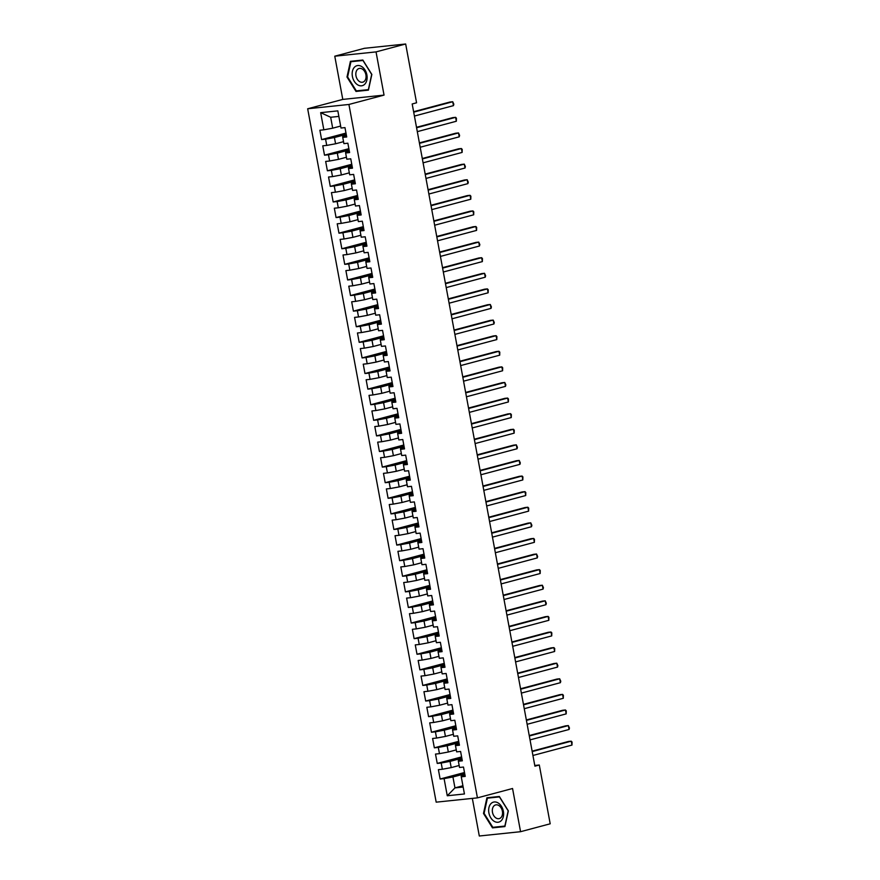 <?xml version="1.0" encoding="UTF-8"?>
<svg xmlns="http://www.w3.org/2000/svg" width="880" height="880" viewBox="0 0 880 880"><rect width="100%" height="100%" fill="white"/><g stroke="black" fill="none" stroke-linecap="round" stroke-linejoin="round"><path stroke-width="1.32" d="M472.34 798.402L479.303 836L520.564 831.699L550.198 823.801L539.297 765.006L534.776 765.468M307.67 108.768L436.183 802.164L477.433 797.863L348.92 104.467L307.67 108.768L342.782 99.407L384.043 95.106L376.035 51.898L334.774 56.199L342.782 99.407M334.774 56.199L364.408 48.301L405.669 44L376.035 51.898M338.855 116.413L330.671 117.26L320.661 112.662L323.84 129.811L319.88 130.229L321.618 139.59L325.578 139.172L326.733 145.409L322.773 145.827L324.511 155.177L328.471 154.77L329.626 161.007L325.666 161.425L327.393 170.775L331.353 170.368L332.508 176.605L328.559 177.012L330.286 186.373L334.246 185.966L335.401 192.203L331.441 192.61L333.179 201.971L337.139 201.553L338.294 207.801L334.334 208.208L336.072 217.569L340.032 217.151L341.187 223.388L337.227 223.806L338.965 233.167L342.914 232.749L344.08 238.986L340.12 239.404L341.847 248.754L345.807 248.347L346.962 254.584L343.002 254.991L344.74 264.352L348.7 263.945L349.855 270.182L345.895 270.589L347.633 279.95L351.593 279.532L352.748 285.78L348.788 286.187L350.526 295.548L354.486 295.13L355.641 301.367L351.681 301.785L353.408 311.146L357.368 310.728L358.523 316.965L354.574 317.383L356.301 326.733L360.261 326.326L361.416 332.563L357.456 332.981L359.194 342.331L363.154 341.924L364.309 348.161L360.349 348.568L362.087 357.929L366.047 357.522L367.202 363.759L363.242 364.166L364.98 373.527L368.929 373.109L370.095 379.346L366.135 379.764L367.862 389.125L371.822 388.707L372.977 394.944L369.017 395.362L370.755 404.723L374.715 404.305L375.87 410.542L371.91 410.96L373.648 420.31L377.608 419.903L378.763 426.14L374.803 426.547L376.541 435.908L380.501 435.501L381.656 441.738L377.696 442.145L379.423 451.506L383.383 451.088L384.538 457.336L380.589 457.743L382.316 467.104L386.276 466.686L387.431 472.923L383.471 473.341L385.209 482.702L389.169 482.284L390.324 488.521L386.364 488.939L388.102 498.289L392.062 497.882L393.217 504.119L389.257 504.537L390.995 513.887L394.944 513.48L396.099 519.717L392.15 520.124L393.877 529.485L397.837 529.078L398.992 535.315L395.032 535.722L396.77 545.083L400.73 544.665L401.885 550.902L397.925 551.32L399.663 560.681L403.623 560.263L404.778 566.5L400.818 566.918L402.556 576.268L406.505 575.861L407.671 582.098L403.711 582.516L405.438 591.866L409.398 591.459L410.553 597.696L406.604 598.103L408.331 607.464L412.291 607.057L413.446 613.294L409.486 613.701L411.224 623.062L415.184 622.644L416.339 628.892L412.379 629.299L414.117 638.66L418.077 638.242L419.232 644.479L415.272 644.897L417.01 654.258L420.959 653.84L422.114 660.077L418.165 660.495L419.892 669.845L423.852 669.438L425.007 675.675L421.047 676.082L422.785 685.443L426.745 685.036L427.9 691.273L423.94 691.68L425.678 701.041L429.638 700.623L430.793 706.871L426.833 707.278L428.571 716.639L432.52 716.221L433.686 722.458L429.726 722.876L431.453 732.237L435.413 731.819L436.568 738.056L432.608 738.474L434.346 747.824L438.306 747.417L439.461 753.654L435.501 754.072L437.239 763.422L441.199 763.015L442.354 769.252L438.394 769.659L440.132 779.02L464.497 772.519M320.661 112.662L337.832 110.869L341.011 128.029L344.971 127.611L346.709 136.972L342.749 137.379L343.904 143.627L347.864 143.209L349.602 152.57L345.642 152.977L346.797 159.214L350.757 158.807L352.484 168.168L348.524 168.575L349.69 174.812L353.639 174.405L355.377 183.755L351.417 184.173L352.572 190.41L356.532 190.003L358.27 199.353L354.31 199.771L355.465 206.008L359.425 205.59L361.163 214.951L357.203 215.369L358.358 221.606L362.318 221.188L364.045 230.549L360.096 230.956L361.251 237.193L365.211 236.786L366.938 246.147L362.978 246.554L364.133 252.791L368.093 252.384L369.831 261.734L365.871 262.152L367.026 268.389L370.986 267.982L372.724 277.332L368.764 277.75L369.919 283.987L373.879 283.569L375.617 292.93L371.657 293.348L372.812 299.585L376.772 299.167L378.499 308.528L374.539 308.935L375.705 315.183L379.654 314.765L381.392 324.126L377.432 324.533L378.587 330.77L382.547 330.363L384.285 339.724L380.325 340.131L381.48 346.368L385.44 345.961L387.178 355.311L383.218 355.729L384.373 361.966L388.333 361.548L390.06 370.909L386.111 371.327L387.266 377.564L391.215 377.146L392.953 386.507L388.993 386.925L390.148 393.162L394.108 392.744L395.846 402.105L391.886 402.512L393.041 408.749L397.001 408.342L398.739 417.703L394.779 418.11L395.934 424.347L399.894 423.94L401.621 433.29L397.672 433.708L398.827 439.945L402.787 439.538L404.514 448.888L400.554 449.306L401.72 455.543L405.669 455.125L407.407 464.486L403.447 464.904L404.602 471.141L408.562 470.723L410.3 480.084L406.34 480.491L407.495 486.739L411.455 486.321L413.193 495.682L409.233 496.089L410.388 502.326L414.348 501.919L416.075 511.28L412.126 511.687L413.281 517.924L417.23 517.517L418.968 526.867L415.008 527.285L416.163 533.522L420.123 533.104L421.861 542.465L417.901 542.883L419.056 549.12L423.016 548.702L424.754 558.063L420.794 558.47L421.949 564.718L425.909 564.3L427.636 573.661L423.687 574.068L424.842 580.305L428.802 579.898L430.529 589.259L426.569 589.666L427.724 595.903L431.684 595.496L433.422 604.846L429.462 605.264L430.617 611.501L434.577 611.094L436.315 620.444L432.355 620.862L433.51 627.099L437.47 626.681L439.208 636.042L435.248 636.46L436.403 642.697L440.363 642.279L442.09 651.64L438.13 652.047L439.296 658.284L443.245 657.877L444.983 667.238L441.023 667.645L442.178 673.882L446.138 673.475L447.876 682.825L443.916 683.243L445.071 689.48L449.031 689.073L450.769 698.423L446.809 698.841L447.964 705.078L451.924 704.66L453.651 714.021L449.702 714.439L450.857 720.676L454.817 720.258L456.544 729.619L452.584 730.026L453.739 736.274L457.699 735.856L459.437 745.217L455.477 745.624L456.632 751.861L460.592 751.454L462.33 760.815L458.37 761.222L459.525 767.459L463.485 767.052L465.223 776.402L461.263 776.82L464.442 793.969L447.271 795.762L444.092 778.613L440.132 779.02M405.669 44L416.57 102.795L412.181 103.972L534.908 766.172L539.297 765.006M459.162 765.49L451.209 767.613L450.043 761.376L461.846 758.23M442.354 769.252L451.209 767.613M441.199 763.015L450.043 761.376M461.263 776.82L461.186 776.116L464.981 775.104M456.269 749.892L448.316 752.015L447.161 745.778L458.964 742.632M439.461 753.654L448.316 752.015M438.306 747.417L447.161 745.778M458.37 761.222L458.304 760.518L462.088 759.506M453.376 734.305L445.423 736.428L444.268 730.18L456.071 727.034M436.568 738.056L445.423 736.428M435.413 731.819L444.268 730.18M455.477 745.624L455.411 744.92L459.195 743.908M450.494 718.707L442.53 720.83L441.375 714.593L453.178 711.436M433.686 722.458L442.53 720.83M432.52 716.221L441.375 714.593M452.584 730.026L452.518 729.322L456.302 728.31M447.601 703.109L439.637 705.232L438.482 698.995L450.285 695.849M430.793 706.871L439.637 705.232M429.638 700.623L438.482 698.995M449.702 714.439L449.625 713.724L453.42 712.723M444.708 687.511L436.755 689.634L435.6 683.397L447.392 680.251M427.9 691.273L436.755 689.634M426.745 685.036L435.6 683.397M446.809 698.841L446.732 698.137L450.527 697.125M441.815 671.913L433.862 674.036L432.707 667.799L444.51 664.653M425.007 675.675L433.862 674.036M423.852 669.438L432.707 667.799M443.916 683.243L443.85 682.539L447.634 681.527M438.922 656.326L430.969 658.438L429.814 652.201L441.617 649.055M422.114 660.077L430.969 658.438M420.959 653.84L429.814 652.201M441.023 667.645L440.957 666.941L444.741 665.929M436.04 640.728L428.076 642.851L426.921 636.614L438.724 633.457M419.232 644.479L428.076 642.851M418.077 638.242L426.921 636.614M438.13 652.047L438.064 651.343L441.848 650.331M433.147 625.13L425.194 627.253L424.028 621.016L435.831 617.87M416.339 628.892L425.194 627.253M415.184 622.644L424.028 621.016M435.248 636.46L435.171 635.745L438.966 634.744M430.254 609.532L422.301 611.655L421.146 605.418L432.949 602.272M413.446 613.294L422.301 611.655M412.291 607.057L421.146 605.418M432.355 620.862L432.289 620.158L436.073 619.146M427.361 593.934L419.408 596.057L418.253 589.82L430.056 586.674M410.553 597.696L419.408 596.057M409.398 591.459L418.253 589.82M429.462 605.264L429.396 604.56L433.18 603.548M424.479 578.336L416.515 580.459L415.36 574.222L427.163 571.076M407.671 582.098L416.515 580.459M406.505 575.861L415.36 574.222M426.569 589.666L426.503 588.962L430.287 587.95M421.586 562.749L413.622 564.872L412.467 558.624L424.27 555.478M404.778 566.5L413.622 564.872M403.623 560.263L412.467 558.624M423.687 574.068L423.61 573.364L427.405 572.352M418.693 547.151L410.74 549.274L409.585 543.037L421.377 539.891M401.885 550.902L410.74 549.274M400.73 544.665L409.585 543.037M420.794 558.47L420.717 557.766L424.512 556.754M415.8 531.553L407.847 533.676L406.692 527.439L418.495 524.293M398.992 535.315L407.847 533.676M397.837 529.078L406.692 527.439M417.901 542.883L417.835 542.168L421.619 541.167M412.907 515.955L404.954 518.078L403.799 511.841L415.602 508.695M396.099 519.717L404.954 518.078M394.944 513.48L403.799 511.841M415.008 527.285L414.942 526.581L418.726 525.569M410.025 500.357L402.061 502.48L400.906 496.243L412.709 493.097M393.217 504.119L402.061 502.48M392.062 497.882L400.906 496.243M412.126 511.687L412.049 510.983L415.833 509.971M407.132 484.77L399.179 486.893L398.013 480.645L409.816 477.499M390.324 488.521L399.179 486.893M389.169 482.284L398.013 480.645M409.233 496.089L409.156 495.385L412.951 494.373M404.239 469.172L396.286 471.295L395.131 465.058L406.934 461.901M387.431 472.923L396.286 471.295M386.276 466.686L395.131 465.058M406.34 480.491L406.274 479.787L410.058 478.775M401.346 453.574L393.393 455.697L392.238 449.46L404.041 446.314M384.538 457.336L393.393 455.697M383.383 451.088L392.238 449.46M403.447 464.904L403.381 464.189L407.165 463.188M398.464 437.976L390.5 440.099L389.345 433.862L401.148 430.716M381.656 441.738L390.5 440.099M380.501 435.501L389.345 433.862M400.554 449.306L400.488 448.602L404.272 447.59M395.571 422.378L387.607 424.501L386.452 418.264L398.255 415.118M378.763 426.14L387.607 424.501M377.608 419.903L386.452 418.264M397.672 433.708L397.595 433.004L401.39 431.992M392.678 406.791L384.725 408.903L383.57 402.666L395.362 399.52M375.87 410.542L384.725 408.903M374.715 404.305L383.57 402.666M394.779 418.11L394.702 417.406L398.497 416.394M389.785 391.193L381.832 393.316L380.677 387.079L392.48 383.922M372.977 394.944L381.832 393.316M371.822 388.707L380.677 387.079M391.886 402.512L391.82 401.808L395.604 400.796M386.892 375.595L378.939 377.718L377.784 371.481L389.587 368.335M370.095 379.346L378.939 377.718M368.929 373.109L377.784 371.481M388.993 386.925L388.927 386.21L392.711 385.209M384.01 359.997L376.046 362.12L374.891 355.883L386.694 352.737M367.202 363.759L376.046 362.12M366.047 357.522L374.891 355.883M386.111 371.327L386.034 370.623L389.818 369.611M381.117 344.399L373.164 346.522L371.998 340.285L383.801 337.139M364.309 348.161L373.164 346.522M363.154 341.924L371.998 340.285M383.218 355.729L383.141 355.025L386.936 354.013M378.224 328.801L370.271 330.924L369.116 324.687L380.919 321.541M361.416 332.563L370.271 330.924M360.261 326.326L369.116 324.687M380.325 340.131L380.259 339.427L384.043 338.415M375.331 313.214L367.378 315.337L366.223 309.089L378.026 305.943M358.523 316.965L367.378 315.337M357.368 310.728L366.223 309.089M377.432 324.533L377.366 323.829L381.15 322.817M372.449 297.616L364.485 299.739L363.33 293.502L375.133 290.345M355.641 301.367L364.485 299.739M354.486 295.13L363.33 293.502M374.539 308.935L374.473 308.231L378.257 307.219M369.556 282.018L361.592 284.141L360.437 277.904L372.24 274.758M352.748 285.78L361.592 284.141M351.593 279.532L360.437 277.904M371.657 293.348L371.58 292.633L375.375 291.632M366.663 266.42L358.71 268.543L357.555 262.306L369.347 259.16M349.855 270.182L358.71 268.543M348.7 263.945L357.555 262.306M368.764 277.75L368.687 277.046L372.482 276.034M363.77 250.822L355.817 252.945L354.662 246.708L366.465 243.562M346.962 254.584L355.817 252.945M345.807 248.347L354.662 246.708M365.871 262.152L365.805 261.448L369.589 260.436M360.877 235.235L352.924 237.347L351.769 231.11L363.572 227.964M344.08 238.986L352.924 237.347M342.914 232.749L351.769 231.11M362.978 246.554L362.912 245.85L366.696 244.838M357.995 219.637L350.031 221.76L348.876 215.523L360.679 212.366M341.187 223.388L350.031 221.76M340.032 217.151L348.876 215.523M360.096 230.956L360.019 230.252L363.803 229.24M355.102 204.039L347.149 206.162L345.983 199.925L357.786 196.779M338.294 207.801L347.149 206.162M337.139 201.553L345.983 199.925M357.203 215.369L357.126 214.654L360.921 213.653M352.209 188.441L344.256 190.564L343.101 184.327L354.904 181.181M335.401 192.203L344.256 190.564M334.246 185.966L343.101 184.327M354.31 199.771L354.244 199.067L358.028 198.055M349.316 172.843L341.363 174.966L340.208 168.729L352.011 165.583M332.508 176.605L341.363 174.966M331.353 170.368L340.208 168.729M351.417 184.173L351.351 183.469L355.135 182.457M346.434 157.245L338.47 159.368L337.315 153.131L349.118 149.985M329.626 161.007L338.47 159.368M328.471 154.77L337.315 153.131M348.524 168.575L348.458 167.871L352.242 166.859M343.541 141.658L335.577 143.781L334.422 137.533L346.225 134.387M326.733 145.409L335.577 143.781M325.578 139.172L334.422 137.533M345.642 152.977L345.565 152.273L349.36 151.261M340.648 126.06L332.695 128.183L330.671 117.26M323.84 129.811L332.695 128.183M342.749 137.379L342.672 136.675L346.467 135.663M384.043 95.106L348.92 104.467M520.564 831.699L512.556 788.502L477.433 797.863M462.913 785.763L454.96 787.886L463.155 787.039M464.739 773.828L452.936 776.974L454.96 787.886L447.271 795.762M444.092 778.613L452.936 776.974M368.423 90.134L371.855 74.437L362.846 60.038L350.427 61.325L346.995 77.022L356.004 91.432L368.423 90.134M499.345 796.477L486.915 797.764L483.494 813.472L492.492 827.871L504.922 826.573L508.343 810.876L499.345 796.477M321.618 139.59L345.983 133.089M324.511 155.177L348.876 148.687M327.393 170.775L351.769 164.274M330.286 186.373L354.662 179.872M333.179 201.971L357.544 195.47M336.072 217.569L360.437 211.068M338.965 233.167L363.33 226.666M341.847 248.754L366.223 242.264M344.74 264.352L369.116 257.851M347.633 279.95L371.998 273.449M350.526 295.548L374.891 289.047M353.408 311.146L377.784 304.645M356.301 326.733L380.677 320.243M359.194 342.331L383.559 335.83M362.087 357.929L386.452 351.428M364.98 373.527L389.345 367.026M367.862 389.125L392.238 382.624M370.755 404.723L395.12 398.222M373.648 420.31L398.013 413.82M376.541 435.908L400.906 429.407M379.423 451.506L403.799 445.005M382.316 467.104L406.692 460.603M385.209 482.702L409.574 476.201M388.102 498.289L412.467 491.799M390.995 513.887L415.36 507.386M393.877 529.485L418.253 522.984M396.77 545.083L421.135 538.582M399.663 560.681L424.028 554.18M402.556 576.268L426.921 569.778M405.438 591.866L429.814 585.365M408.331 607.464L432.707 600.963M411.224 623.062L435.589 616.561M414.117 638.66L438.482 632.159M417.01 654.258L441.375 647.757M419.892 669.845L444.268 663.355M422.785 685.443L447.15 678.942M425.678 701.041L450.043 694.54M428.571 716.639L452.936 710.138M431.453 732.237L455.829 725.736M434.346 747.824L458.722 741.334M437.239 763.422L461.604 756.921M359.161 90.585L356.004 91.432M347.622 76.857L346.995 77.022M495.649 827.024L492.492 827.871M484.11 813.296L483.494 813.472M413.688 112.156L452.727 101.739L453.453 105.644L414.414 116.05M413.611 111.716L449.944 102.036L452.727 101.739L453.827 104.181L453.453 105.644M416.581 127.743L455.62 117.337L456.335 121.242L417.307 131.648M416.504 127.314L452.826 117.623L455.62 117.337L456.423 118.217L456.335 121.242M419.474 143.341L458.513 132.935L459.228 136.829L420.2 147.246M419.397 142.912L455.719 133.221L458.513 132.935L459.602 135.366L459.228 136.829M364.892 84.073A10.34 7.238 -104.9 0 0 364.98 69.949A10.34 7.238 -104.9 0 0 354.398 67.276A10.34 7.238 -104.9 0 0 354.31 81.4A10.34 7.238 -104.9 0 0 364.892 84.073M364.54 81.081A7.084 4.961 -104.9 0 0 365.255 72.677A7.084 4.961 -104.9 0 0 359.117 68.486A7.084 4.961 -104.9 0 0 357.346 69.575A7.084 4.961 -104.9 0 0 356.631 77.979A7.084 4.961 -104.9 0 0 362.769 82.17A7.084 4.961 -104.9 0 0 364.54 81.081M347.611 76.923L350.922 61.721L362.967 60.467L371.679 74.415L368.368 89.628L356.323 90.882L347.611 76.923M353.639 60.995L350.922 61.721M501.391 820.512A10.34 7.238 -104.9 0 0 501.479 806.388A10.34 7.238 -104.9 0 0 490.886 803.715A10.34 7.238 -104.9 0 0 490.798 817.839A10.34 7.238 -104.9 0 0 501.391 820.512M501.028 817.52A7.084 4.961 -104.9 0 0 501.754 809.116A7.084 4.961 -104.9 0 0 495.616 804.925A7.084 4.961 -104.9 0 0 493.845 806.014A7.084 4.961 -104.9 0 0 493.119 814.418A7.084 4.961 -104.9 0 0 499.257 818.609A7.084 4.961 -104.9 0 0 501.028 817.52M484.099 813.373L487.41 798.16L499.455 796.906L508.178 810.854L504.856 826.067L492.822 827.321L484.099 813.373M490.127 797.434L487.41 798.16M422.367 158.939L461.395 148.533L462.121 152.427L423.093 162.833M422.29 158.51L458.612 148.819L461.395 148.533L462.209 149.402L462.121 152.427M425.26 174.537L464.288 164.131L465.014 168.025L425.975 178.431M425.172 174.108L461.505 164.417L464.288 164.131L465.388 166.562L465.014 168.025M428.142 190.135L467.181 179.718L467.907 183.623L428.868 194.029M428.065 189.695L464.387 180.015L467.181 179.718L468.281 182.16L467.907 183.623M431.035 205.722L470.074 195.316L470.789 199.221L431.761 209.627M430.958 205.293L467.28 195.613L470.074 195.316L470.877 196.196L470.789 199.221M433.928 221.32L472.956 210.914L473.682 214.808L434.654 225.225M433.851 220.891L470.173 211.2L472.956 210.914L473.77 211.794L473.682 214.808M436.821 236.918L475.849 226.512L476.575 230.406L437.536 240.823M436.733 236.489L473.066 226.798L475.849 226.512L476.663 227.381L476.575 230.406M439.703 252.516L478.742 242.11L479.468 246.004L440.429 256.41M439.626 252.087L475.959 242.396L478.742 242.11L479.842 244.541L479.468 246.004M442.596 268.114L481.635 257.697L482.35 261.602L443.322 272.008M442.519 267.674L478.841 257.994L481.635 257.697L482.438 258.577L482.35 261.602M445.489 283.712L484.528 273.295L485.243 277.2L446.215 287.606M445.412 283.272L481.734 273.592L484.528 273.295L485.617 275.737L485.243 277.2M448.382 299.299L487.41 288.893L488.136 292.787L449.108 303.204M448.305 298.87L484.627 289.179L487.41 288.893L488.224 289.773L488.136 292.787M451.275 314.897L490.303 304.491L491.029 308.385L451.99 318.802M451.187 314.468L487.52 304.777L490.303 304.491L491.403 306.922L491.029 308.385M454.157 330.495L493.196 320.089L493.922 323.983L454.883 334.389M454.08 330.066L490.402 320.375L493.196 320.089L494.296 322.52L493.922 323.983M457.05 346.093L496.089 335.676L496.804 339.581L457.776 349.987M456.973 345.664L493.295 335.973L496.089 335.676L496.892 336.556L496.804 339.581M459.943 361.691L498.971 351.274L499.697 355.179L460.669 365.585M459.866 361.251L496.188 351.571L498.971 351.274L499.785 352.154L499.697 355.179M462.836 377.278L501.864 366.872L502.59 370.777L463.551 381.183M462.748 376.849L499.081 367.169L501.864 366.872L502.678 367.752L502.59 370.777M465.718 392.876L504.757 382.47L505.483 386.364L466.444 396.781M465.641 392.447L501.974 382.756L504.757 382.47L505.857 384.901L505.483 386.364M468.611 408.474L507.65 398.068L508.365 401.962L469.337 412.379M468.534 408.045L504.856 398.354L507.65 398.068L508.453 398.937L508.365 401.962M471.504 424.072L510.543 413.666L511.258 417.56L472.23 427.966M471.427 423.643L507.749 413.952L510.543 413.666L511.346 414.535L511.258 417.56M474.397 439.67L513.425 429.253L514.151 433.158L475.112 443.564M474.32 439.23L510.642 429.55L513.425 429.253L514.239 430.133L514.151 433.158M477.29 455.268L516.318 444.851L517.044 448.756L478.005 459.162M477.202 454.828L513.535 445.148L516.318 444.851L517.418 447.293L517.044 448.756M480.172 470.855L519.211 460.449L519.937 464.343L480.898 474.76M480.095 470.426L516.417 460.735L519.211 460.449L520.311 462.88L519.937 464.343M483.065 486.453L522.104 476.047L522.819 479.941L483.791 490.358M482.988 486.024L519.31 476.333L522.104 476.047L522.907 476.916L522.819 479.941M485.958 502.051L524.986 491.645L525.712 495.539L486.684 505.945M485.881 501.622L522.203 491.931L524.986 491.645L525.8 492.514L525.712 495.539M488.851 517.649L527.879 507.232L528.605 511.137L489.566 521.543M488.763 517.22L525.096 507.529L527.879 507.232L528.693 508.112L528.605 511.137M491.733 533.247L530.772 522.83L531.498 526.735L492.459 537.141M491.656 532.807L527.989 523.127L530.772 522.83L531.872 525.272L531.498 526.735M494.626 548.834L533.665 538.428L534.38 542.333L495.352 552.739M494.549 548.405L530.871 538.714L533.665 538.428L534.468 539.308L534.38 542.333M497.519 564.432L536.558 554.026L537.273 557.92L498.245 568.337M497.442 564.003L533.764 554.312L536.558 554.026L537.647 556.457L537.273 557.92M500.412 580.03L539.44 569.624L540.166 573.518L501.127 583.924M500.335 579.601L536.657 569.91L539.44 569.624L540.254 570.493L540.166 573.518M503.305 595.628L542.333 585.222L543.059 589.116L504.02 599.522M503.217 595.199L539.55 585.508L542.333 585.222L543.433 587.653L543.059 589.116M506.187 611.226L545.226 600.809L545.952 604.714L506.913 615.12M506.11 610.786L542.432 601.106L545.226 600.809L546.326 603.251L545.952 604.714M509.08 626.813L548.119 616.407L548.834 620.312L509.806 630.718M509.003 626.384L545.325 616.704L548.119 616.407L548.922 617.287L548.834 620.312M511.973 642.411L551.001 632.005L551.727 635.899L512.699 646.316M511.896 641.982L548.218 632.291L551.001 632.005L551.815 632.885L551.727 635.899M514.866 658.009L553.894 647.603L554.62 651.497L515.581 661.914M514.778 657.58L551.111 647.889L553.894 647.603L554.708 648.472L554.62 651.497M517.748 673.607L556.787 663.201L557.513 667.095L518.474 677.501M517.671 673.178L554.004 663.487L556.787 663.201L557.887 665.632L557.513 667.095M520.641 689.205L559.68 678.788L560.395 682.693L521.367 693.099M520.564 688.765L556.886 679.085L559.68 678.788L560.769 681.23L560.395 682.693M523.534 704.803L562.562 694.386L563.288 698.291L524.26 708.697M523.457 704.363L559.779 694.683L562.562 694.386L563.376 695.266L563.288 698.291M526.427 720.39L565.455 709.984L566.181 713.878L527.142 724.295M526.35 719.961L562.672 710.27L565.455 709.984L566.269 710.864L566.181 713.878M529.32 735.988L568.348 725.582L569.074 729.476L530.035 739.893M529.232 735.559L565.565 725.868L568.348 725.582L569.448 728.013L569.074 729.476M532.202 751.586L571.241 741.18L571.967 745.074L532.928 755.48M532.125 751.157L568.447 741.466L571.241 741.18L572.044 742.049L571.967 745.074"/></g></svg>
